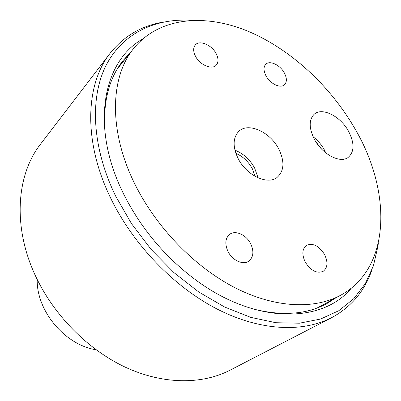<?xml version="1.0" encoding="UTF-8"?>
<svg xmlns="http://www.w3.org/2000/svg" width="401" height="401" viewBox="0 0 401 401"><rect width="100%" height="100%" fill="white"/><g stroke="black" fill="none" stroke-linecap="round" stroke-linejoin="round"><path stroke-width="0.6" d="M96.06 349.772C64.982 345.02 36.426 310.915 37.203 279.492M110.13 53.258L40.586 144.079C16.667 174.375 12.401 226.034 35.062 274.971C53.218 314.625 87.583 349.542 125.328 367.191C163.152 384.724 201.974 384.669 229.958 370.223L331.582 317.702C302.635 332.675 260.259 331.056 217.227 309.106C174.285 287.046 133.598 245.066 111.062 198.926C82.922 141.919 85.298 84.476 110.13 53.258C123.864 36.08 141.538 25.709 163.162 22.14M351.351 288.159C322.62 323.296 255.843 324.865 195.237 279.582C164.731 256.7 140.891 228.229 123.719 194.179L123.623 193.989C89.799 126.43 103.092 61.082 142.691 38.987M251.457 308.539C281.231 316.349 306.364 314.7 326.85 303.592L335.858 297.848M191.673 20.321L188.655 20.165C153.518 18.857 121.704 34.155 105.613 66.33C89.764 98.536 92.024 147.608 115.628 196.049L131.493 223.633L151.167 249.477L173.879 272.555L198.716 291.968L224.665 307.051L250.715 317.361L275.918 322.725L299.427 323.201L320.564 319.056L338.815 310.7L353.817 298.655L365.376 283.497L373.411 265.818L377.948 246.209L378.323 243.217M284.324 72.902C280.149 64.977 269.703 60.04 265.768 64.27C263.372 66.962 263.462 70.842 266.033 75.899C270.189 83.864 280.6 88.756 284.52 84.716C287.041 81.984 286.976 78.045 284.324 72.902M250.625 243.638C246.219 234.735 235.297 229.843 229.618 234.39C225.197 238.339 224.675 244.064 228.039 251.557C232.374 260.444 243.151 265.332 248.805 261.131C253.532 257.136 254.134 251.302 250.625 243.638M324.524 254.424C318.93 245.763 312.91 242.745 306.464 245.377C302.138 248.916 301.727 254.48 305.241 262.064C310.765 270.68 316.73 273.778 323.136 271.352C327.692 267.773 328.158 262.129 324.524 254.424M216.129 53.589C211.748 44.907 199.482 39.724 195.297 44.962C193.076 47.764 193.147 51.539 195.508 56.285C199.873 65.022 212.079 70.14 216.249 65.142C218.62 62.295 218.58 58.446 216.129 53.589M278.59 148.676C269.803 131.538 247.577 121.799 238.43 131.739C232.76 138.255 232.705 147.282 238.264 158.816C246.57 175.322 267.231 185.107 276.85 177.618C284.304 171.137 284.885 161.493 278.59 148.676M258.079 177.828L254.59 167.924C249.788 159.362 243.232 153.448 234.931 150.185M255.116 176.34L252.244 168.55C248.249 161.392 242.795 156.33 235.868 153.357M348.454 131.117C340.304 116.014 321.702 106.771 313.968 114.465C308.755 120.115 308.96 128.5 314.574 139.633C322.359 154.295 339.923 163.523 347.978 157.573C354.499 152.014 354.659 143.197 348.454 131.117M325.823 152.921L324.103 149.408C321.281 144.405 317.637 140.23 313.176 136.876M321.667 149.167L315.843 141.774M135.187 184.726C156.626 227.833 194.866 267.086 234.911 287.672C275.031 308.153 314.259 309.552 340.66 295.246C391.592 267.517 391.341 190.956 355.331 129.388C330.384 85.829 290.103 48.631 247.026 30.832C204.134 13.408 159.152 17.268 133.834 48.265C110.13 76.837 108.155 130.942 135.187 184.726M371.526 270.961C364.218 291.622 350.905 307.201 331.582 317.702M130.43 52.536L123.192 60.396C108.661 78.611 102.626 103.062 105.087 133.744M317.096 308.013L340.66 295.246M117.127 69.223L133.834 48.265"/></g></svg>
